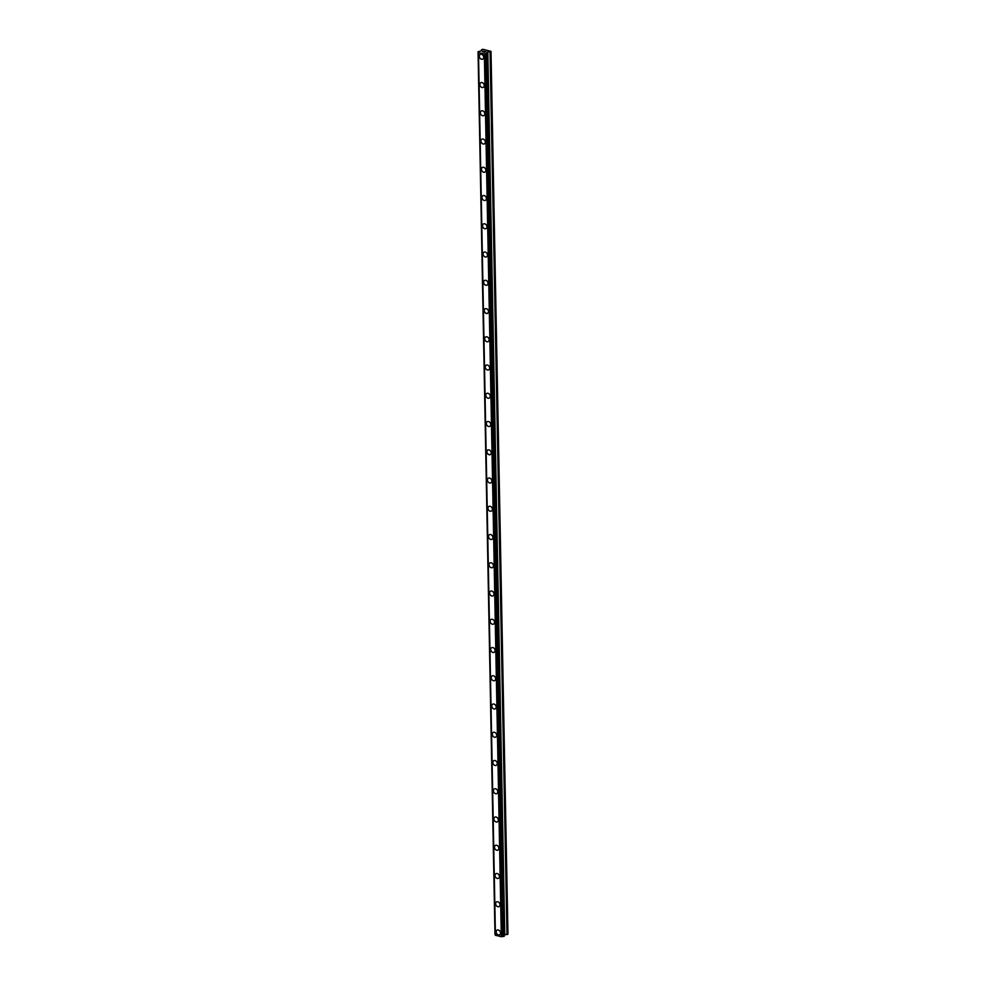 <?xml version="1.0" encoding="UTF-8"?>
<svg xmlns="http://www.w3.org/2000/svg" width="986" height="986" viewBox="0 0 986 986"><rect width="100%" height="100%" fill="white"/><g stroke="black" fill="none" stroke-linecap="round" stroke-linejoin="round"><path stroke-width="1.48" d="M499.606 934.814A2.65 2.046 60.8 0 1 497.018 930.18A2.65 2.046 60.8 0 1 499.606 934.814A2.65 2.046 60.8 0 1 497.018 930.192M499.064 906.565A2.65 2.046 60.8 0 1 496.476 901.931A2.65 2.046 60.8 0 1 499.064 906.565A2.65 2.046 60.8 0 1 496.476 901.943M498.522 878.316A2.65 2.046 60.8 0 1 495.933 873.682A2.65 2.046 60.8 0 1 498.522 878.316A2.65 2.046 60.8 0 1 495.933 873.682M497.979 850.068A2.65 2.046 60.8 0 1 495.391 845.433A2.65 2.046 60.8 0 1 497.979 850.068A2.65 2.046 60.8 0 1 495.391 845.433M497.437 821.819A2.65 2.046 60.8 0 1 494.849 817.184A2.65 2.046 60.8 0 1 497.437 821.819A2.65 2.046 60.8 0 1 494.849 817.184M496.895 793.57A2.65 2.046 60.8 0 1 494.306 788.936A2.65 2.046 60.8 0 1 496.895 793.57A2.65 2.046 60.8 0 1 494.306 788.936M496.34 765.321A2.65 2.046 60.8 0 1 493.764 760.687A2.65 2.046 60.8 0 1 496.34 765.321A2.65 2.046 60.8 0 1 493.764 760.687M495.81 737.072A2.65 2.046 60.8 0 1 493.222 732.438A2.65 2.046 60.8 0 1 495.798 737.072A2.65 2.046 60.8 0 1 493.222 732.438M495.255 708.823A2.65 2.046 60.8 0 1 492.68 704.189A2.65 2.046 60.8 0 1 495.255 708.823A2.65 2.046 60.8 0 1 492.68 704.189M494.713 680.574A2.65 2.046 60.8 0 1 492.137 675.94A2.65 2.046 60.8 0 1 494.713 680.574A2.65 2.046 60.8 0 1 492.137 675.94M494.171 652.325A2.65 2.046 60.8 0 1 491.595 647.691A2.65 2.046 60.8 0 1 494.171 652.325A2.65 2.046 60.8 0 1 491.595 647.691M493.629 624.076A2.65 2.046 60.8 0 1 491.053 619.442A2.65 2.046 60.8 0 1 493.629 624.076A2.65 2.046 60.8 0 1 491.053 619.442M493.099 595.827A2.65 2.046 60.8 0 1 490.51 591.193A2.65 2.046 60.8 0 1 493.086 595.827A2.65 2.046 60.8 0 1 490.51 591.193M492.544 567.579A2.65 2.046 60.8 0 1 489.968 562.944A2.65 2.046 60.8 0 1 492.544 567.579A2.65 2.046 60.8 0 1 489.968 562.944M492.002 539.33A2.65 2.046 60.8 0 1 489.426 534.695A2.65 2.046 60.8 0 1 492.002 539.33A2.65 2.046 60.8 0 1 489.426 534.695M491.459 511.081A2.65 2.046 60.8 0 1 488.883 506.447A2.65 2.046 60.8 0 1 491.459 511.081A2.65 2.046 60.8 0 1 488.883 506.447M490.917 482.832A2.65 2.046 60.8 0 1 488.341 478.198A2.65 2.046 60.8 0 1 490.917 482.832A2.65 2.046 60.8 0 1 488.329 478.198M490.387 454.583A2.65 2.046 60.8 0 1 487.799 449.949M486.887 451.773A2.65 2.046 60.8 0 1 491.287 452.771A2.65 2.046 60.8 0 1 486.887 451.773M489.832 426.334A2.65 2.046 60.8 0 1 487.257 421.7A2.65 2.046 60.8 0 1 489.832 426.334A2.65 2.046 60.8 0 1 487.244 421.7M489.29 398.085A2.65 2.046 60.8 0 1 486.714 393.451A2.65 2.046 60.8 0 1 489.29 398.085A2.65 2.046 60.8 0 1 486.702 393.451M488.748 369.836A2.65 2.046 60.8 0 1 486.172 365.202A2.65 2.046 60.8 0 1 488.748 369.836A2.65 2.046 60.8 0 1 486.16 365.202M488.206 341.587A2.65 2.046 60.8 0 1 485.63 336.953A2.65 2.046 60.8 0 1 488.206 341.587A2.65 2.046 60.8 0 1 485.617 336.953M487.676 313.338A2.65 2.046 60.8 0 1 485.087 308.704M484.175 310.528A2.65 2.046 60.8 0 1 488.575 311.527A2.65 2.046 60.8 0 1 484.175 310.528M487.121 285.09A2.65 2.046 60.8 0 1 484.545 280.455A2.65 2.046 60.8 0 1 487.121 285.09A2.65 2.046 60.8 0 1 484.533 280.455M486.579 256.841A2.65 2.046 60.8 0 1 484.003 252.206A2.65 2.046 60.8 0 1 486.579 256.841A2.65 2.046 60.8 0 1 483.99 252.206M486.036 228.592A2.65 2.046 60.8 0 1 483.46 223.958A2.65 2.046 60.8 0 1 486.036 228.592A2.65 2.046 60.8 0 1 483.448 223.958M485.494 200.343A2.65 2.046 60.8 0 1 482.918 195.709A2.65 2.046 60.8 0 1 485.494 200.343A2.65 2.046 60.8 0 1 482.906 195.709M484.952 172.094A2.65 2.046 60.8 0 1 482.364 167.46A2.65 2.046 60.8 0 1 484.952 172.094A2.65 2.046 60.8 0 1 482.376 167.46M484.409 143.845A2.65 2.046 60.8 0 1 481.834 139.211A2.65 2.046 60.8 0 1 484.409 143.845A2.65 2.046 60.8 0 1 481.821 139.211M483.867 115.596A2.65 2.046 60.8 0 1 481.291 110.962A2.65 2.046 60.8 0 1 483.867 115.596A2.65 2.046 60.8 0 1 481.279 110.962M483.325 87.347A2.65 2.046 60.8 0 1 480.749 82.713A2.65 2.046 60.8 0 1 483.325 87.347A2.65 2.046 60.8 0 1 480.737 82.713M482.783 59.098A2.65 2.046 60.8 0 1 480.207 54.464A2.65 2.046 60.8 0 1 482.783 59.098A2.65 2.046 60.8 0 1 480.194 54.464M484.792 52.233L483.978 52.048L484.792 52.233M485.728 51.716L484.902 51.518M485.901 51.691L483.904 52.085M483.522 51.79L482.511 51.691M483.251 51.445L484.126 51.346L483.251 51.457M484.126 51.346L483.263 51.149M484.422 51.358L482.622 51.703M481.821 50.68L481.427 49.793L482.967 49.3L491.003 51.371L487.823 52.036L504.77 934.814L507.95 934.149L491.003 51.371M481.821 50.705L478.05 51.703L495.366 934.827M487.823 52.036L486.899 52.529L487.33 53.417L484.36 53.922L478.481 52.591L478.05 51.716L494.997 934.481M495.379 935.246L501.319 936.7L504.314 936.133L487.367 53.38L504.314 936.145M495.379 935.258L478.432 52.492L495.379 935.258M478.481 52.591L495.428 935.369M484.36 53.922L501.319 936.7M484.779 53.848L501.726 936.626M478.173 51.925L495.12 934.703M478.235 51.975L495.194 934.753M484.619 53.897L501.566 936.675M486.036 53.737L502.996 936.515M486.184 53.737L503.131 936.527M486.764 53.688L503.71 936.466M486.899 53.651L503.858 936.429M487.33 53.417L504.277 936.195M487.626 52.085L504.573 934.864M490.042 51.839L507.001 934.617M490.239 51.79L507.186 934.568"/></g></svg>
